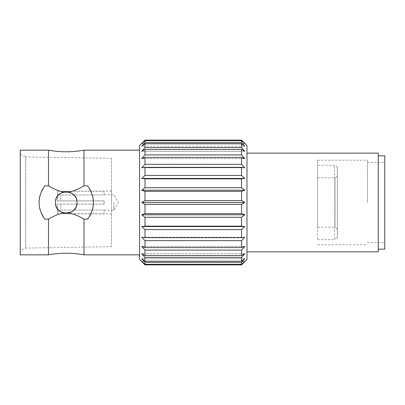 <?xml version="1.0" encoding="UTF-8"?>
<svg xmlns="http://www.w3.org/2000/svg" width="405" height="405" viewBox="0 0 405 405"><rect width="100%" height="100%" fill="white"/><g stroke="black" fill="none" stroke-linecap="round" stroke-linejoin="round"><path stroke-width="0.3" stroke-dasharray="2.02 1.52" d="M317.49 177.82L317.49 227.18L335.173 227.18L335.173 177.82L335.173 227.18L337.345 229.346L337.345 175.654L335.173 177.82L317.49 177.82L317.49 227.18M337.345 166.971L337.345 238.029L337.345 166.971L334.525 165.346L317.49 165.346L317.49 239.654L317.49 165.346M337.345 175.654L337.345 229.346M317.49 239.654L334.525 239.654L334.525 165.346L334.525 239.654L337.345 238.029M317.49 202.5L317.49 160.193L317.49 202.5M367.391 202.5L367.391 160.193L367.391 202.5M384.75 249.146L384.75 155.854M378.24 251.859L378.24 153.141M246.979 202.5L246.979 153.141L246.979 202.5M246.979 145.547L246.979 259.453M241.552 140.125L244.807 143.699L241.552 140.687L241.552 142.626L244.807 146.271L241.552 143.78L241.552 147.572L244.807 151.298L241.552 149.435L241.552 154.918L244.807 158.563L241.552 157.413L241.552 164.344L244.807 167.751L241.552 167.361L241.552 175.436L244.807 178.453L241.552 178.843L241.552 187.712L244.807 190.208L241.552 191.357L241.552 200.637L244.807 202.5L241.552 204.363L241.552 213.643L244.807 214.792L241.552 217.288L241.552 226.157L244.807 226.547L241.552 229.564L241.552 237.639L244.807 237.249L241.552 240.656L241.552 247.587L244.807 246.437L241.552 250.082L241.552 255.565L244.807 253.702L241.552 257.428L241.552 261.22L244.807 258.729L241.552 262.374L241.552 264.313L244.807 261.301L241.552 264.875M241.552 264.703L145.005 264.703L141.75 261.301L244.807 261.301L141.75 261.301L145.005 264.313L241.552 264.313M139.578 145.547L139.578 259.453M145.005 140.125L141.75 143.699L244.807 143.699L141.75 143.699L145.005 140.687L145.005 142.626L141.75 146.271L244.807 146.271L141.75 146.271L145.005 143.78L145.005 147.572L141.75 151.298L244.807 151.298L141.75 151.298L145.005 149.435L145.005 154.918L141.75 158.563L244.807 158.563L141.75 158.563L145.005 157.413L145.005 164.344L141.75 167.751L244.807 167.751L141.75 167.751L145.005 167.361L145.005 175.436L141.75 178.453L244.807 178.453M241.552 178.843L145.005 178.843L141.75 178.453M145.005 178.843L145.005 187.712L141.75 190.208L244.807 190.208M241.552 191.357L145.005 191.357L141.75 190.208M145.005 191.357L145.005 200.637L141.75 202.5L244.807 202.5M241.552 204.363L145.005 204.363L141.75 202.5M145.005 204.363L145.005 213.643L141.75 214.792L244.807 214.792M241.552 217.288L145.005 217.288L141.75 214.792M145.005 217.288L145.005 226.157L141.75 226.547L244.807 226.547M241.552 229.564L145.005 229.564L141.75 226.547M145.005 229.564L145.005 237.639L141.75 237.249L244.807 237.249L141.75 237.249L145.005 240.656L145.005 247.587L141.75 246.437L244.807 246.437L141.75 246.437L145.005 250.082L145.005 255.565L141.75 253.702L244.807 253.702L141.75 253.702L145.005 257.428L145.005 261.22L141.75 258.729L244.807 258.729L141.75 258.729L145.005 262.374L145.005 264.313M241.552 262.374L145.005 262.374M241.552 261.22L145.005 261.22M241.552 257.428L145.005 257.428M241.552 255.565L145.005 255.565M241.552 250.082L145.005 250.082M241.552 247.587L145.005 247.587M241.552 240.656L145.005 240.656M241.552 237.639L145.005 237.639M241.552 226.157L145.005 226.157M241.552 213.643L145.005 213.643M241.552 200.637L145.005 200.637M241.552 187.712L145.005 187.712M241.552 175.436L145.005 175.436M241.552 167.361L145.005 167.361M241.552 164.344L145.005 164.344M241.552 157.413L145.005 157.413M241.552 154.918L145.005 154.918M241.552 149.435L145.005 149.435M241.552 147.572L145.005 147.572M241.552 143.78L145.005 143.78M241.552 142.626L145.005 142.626M241.552 140.687L145.005 140.687M241.552 140.297L145.005 140.297M139.578 150.159L139.578 254.841L139.578 150.159M76.844 204.257A10.738 10.738 0 0 0 76.844 200.743M76.408 199.027A10.738 10.738 0 0 0 75.7 197.402M68.87 192.086A10.738 10.738 0 0 0 68.617 192.026M89.586 188.684A27.12 27.12 0 0 0 87.672 185.87A27.12 27.12 0 0 1 87.672 219.13A27.12 27.12 0 0 0 89.586 216.316M91.1 213.359A27.12 27.12 0 0 0 92.218 210.306M93.322 204.069A27.12 27.12 0 0 0 93.322 200.931M92.218 194.694A27.12 27.12 0 0 0 91.1 191.641M68.612 212.974A10.738 10.738 0 0 0 68.87 212.914M75.7 207.598A10.738 10.738 0 0 0 76.408 205.973M63.879 192.026A10.738 10.738 0 0 0 63.626 192.086M56.791 197.402A10.738 10.738 0 0 0 56.082 199.027M55.652 200.743A10.738 10.738 0 0 0 55.505 202.5C54.852 188.644 77.644 188.644 76.985 202.5A10.738 10.738 0 0 0 68.313 191.96L64.182 191.96C59.91 191.545 54.685 189.515 48.494 185.87L44.823 185.87C37.194 196.957 37.194 208.043 44.823 219.13A27.12 27.12 0 0 1 44.823 185.87A27.12 27.12 0 0 0 42.91 188.684M67.802 191.874L67.098 191.793M65.397 191.793L64.694 191.874M83.997 254.841L83.997 219.13L87.672 219.13C95.296 208.043 95.296 196.957 87.672 185.87L83.997 185.87C77.811 189.515 72.581 191.545 68.313 191.96M83.997 185.87L83.997 150.159M48.494 150.159L48.494 185.87M64.182 191.96A10.738 10.738 0 0 0 64.182 213.04C59.91 213.455 54.685 215.485 48.494 219.13L44.823 219.13A27.12 27.12 0 0 1 42.91 216.316M48.494 219.13L48.494 254.841M20.25 150.159L20.25 254.841M83.997 219.13C77.811 215.485 72.581 213.455 68.313 213.04A10.738 10.738 0 0 0 76.985 202.5C77.644 216.356 54.852 216.356 55.505 202.5A10.738 10.738 0 0 0 55.652 204.257M56.082 205.973A10.738 10.738 0 0 0 56.791 207.598M63.626 212.914A10.738 10.738 0 0 0 63.879 212.974M41.396 191.641A27.12 27.12 0 0 0 40.272 194.694M39.174 200.931A27.12 27.12 0 0 0 39.174 204.069M40.272 210.306A27.12 27.12 0 0 0 41.396 213.359M64.694 213.126L65.397 213.207M67.098 213.207L67.802 213.126M68.313 213.04L64.182 213.04M20.25 250.776L20.25 154.224L20.25 250.776L25.672 248.062L111.481 246.706L111.481 158.294L111.481 246.706M20.25 154.224L25.672 156.938L25.672 248.062L25.672 156.938L111.481 158.294M111.481 202.5L111.481 191.109L111.481 202.5M104.105 200.875L104.105 202.5L104.105 200.875L57.459 200.875L57.459 191.226L57.459 200.875L57.459 193.058L60.715 194.972L57.459 193.058L57.459 200.875L104.105 200.875L104.105 204.125L104.105 202.5L104.105 204.125L57.459 204.125L57.459 213.774L57.459 204.125L57.459 211.942L60.715 210.028L57.459 211.942L57.459 204.125L104.105 204.125L104.105 200.875L60.715 200.875L60.715 194.972L60.715 200.875L104.105 200.875M104.105 191.226L57.459 191.226L57.459 193.058L57.459 191.226L104.105 191.109L104.105 194.972L60.715 194.972L104.105 194.972L104.105 191.226M104.105 213.774L57.459 213.774L57.459 211.942L57.459 213.774L104.105 213.891L104.105 210.028L60.715 210.028L60.715 204.125L60.715 210.028L104.105 210.028L104.105 213.774M104.105 204.125L60.715 204.125L104.105 204.125M113.871 202.5L113.871 210.2L113.871 202.5M317.49 160.193L367.391 160.193M317.49 244.807L367.391 244.807M367.391 162.359L384.75 162.359M367.391 242.641L384.75 242.641M111.481 191.109L104.105 191.109M111.481 213.891L104.105 213.891M104.105 194.8L113.871 194.8L118.316 202.5L113.871 210.2L104.105 210.2"/><path stroke-width="0.61" d="M378.24 155.854L384.75 155.854L384.75 249.146L378.24 249.146M246.979 153.141L378.24 153.141L378.24 251.859L246.979 251.859M244.807 226.547L241.552 229.564L241.552 237.639L244.807 237.249L241.552 240.656L241.552 247.587L244.807 246.437L241.552 250.082L241.552 255.565L244.807 253.702L241.552 257.428L241.552 261.22L244.807 258.729L241.552 262.374L241.552 264.313L244.807 261.301L241.552 264.875L246.979 259.453L246.979 145.547L241.552 140.125L145.005 140.125L139.578 145.547L139.578 259.453L145.005 264.875L141.75 261.301L145.005 264.313L145.005 262.374L141.75 258.729L145.005 261.22L145.005 257.428L141.75 253.702L145.005 255.565L145.005 250.082L141.75 246.437L145.005 247.587L145.005 240.656L141.75 237.249L145.005 237.639L145.005 229.564L141.75 226.547L244.807 226.547L241.552 226.157L241.552 217.288L244.807 214.792L241.552 213.643L241.552 204.363L244.807 202.5L241.552 200.637L241.552 191.357L244.807 190.208L241.552 187.712L241.552 178.843L244.807 178.453L241.552 175.436L241.552 167.361L244.807 167.751L241.552 164.344L241.552 157.413L244.807 158.563L241.552 154.918L241.552 149.435L244.807 151.298L241.552 147.572L241.552 143.78L244.807 146.271L241.552 142.626L241.552 140.687L244.807 143.699L241.552 140.297L145.005 140.125M241.552 213.643L145.005 213.643L141.75 214.792L244.807 214.792M241.552 217.288L145.005 217.288L141.75 214.792M145.005 213.643L145.005 204.363L141.75 202.5L244.807 202.5M241.552 200.637L145.005 200.637L141.75 202.5M145.005 200.637L145.005 191.357L141.75 190.208L244.807 190.208M241.552 187.712L145.005 187.712L141.75 190.208M145.005 187.712L145.005 178.843L141.75 178.453L244.807 178.453M241.552 175.436L145.005 175.436L141.75 178.453M145.005 175.436L145.005 167.361L141.75 167.751L145.005 164.344L145.005 157.413L141.75 158.563L145.005 154.918L145.005 149.435L141.75 151.298L145.005 147.572L145.005 143.78L141.75 146.271L145.005 142.626L145.005 140.687L141.75 143.699L145.005 140.297M241.552 226.157L145.005 226.157L141.75 226.547M145.005 226.157L145.005 217.288M241.552 229.564L145.005 229.564M241.552 237.639L145.005 237.639M241.552 240.656L145.005 240.656M241.552 247.587L145.005 247.587M241.552 250.082L145.005 250.082M241.552 255.565L145.005 255.565M241.552 257.428L145.005 257.428M241.552 261.22L145.005 261.22M241.552 262.374L145.005 262.374M241.552 264.313L145.005 264.313M241.552 264.703L145.005 264.703M139.578 254.841L83.997 254.841L83.997 219.13C77.811 215.485 72.581 213.455 68.313 213.04A10.738 10.738 0 0 0 68.612 212.974M139.578 150.159L83.997 150.159C72.166 152.326 60.33 152.326 48.494 150.159L20.25 150.159L20.25 254.841L48.494 254.841L48.494 219.13L44.823 219.13C37.194 208.043 37.194 196.957 44.823 185.87L48.494 185.87C54.685 189.515 59.91 191.545 64.182 191.96A10.738 10.738 0 0 0 63.879 192.026M83.997 219.13L87.672 219.13C95.296 208.043 95.296 196.957 87.672 185.87L83.997 185.87L83.997 150.159M76.844 200.743A10.738 10.738 0 0 0 76.408 199.027M75.7 197.402A10.738 10.738 0 0 0 68.87 192.086M68.617 192.026A10.738 10.738 0 0 0 68.313 191.96C72.581 191.545 77.811 189.515 83.997 185.87M89.586 216.316A27.12 27.12 0 0 0 91.1 213.359M92.218 210.306A27.12 27.12 0 0 0 92.937 207.314M92.958 207.198A27.12 27.12 0 0 0 93.322 204.069M93.322 200.931A27.12 27.12 0 0 0 92.958 197.802M92.937 197.686A27.12 27.12 0 0 0 92.218 194.694M91.1 191.641A27.12 27.12 0 0 0 89.586 188.684M68.87 212.914A10.738 10.738 0 0 0 75.7 207.598M76.408 205.973A10.738 10.738 0 0 0 76.844 204.257M63.626 192.086A10.738 10.738 0 0 0 56.791 197.402M56.082 199.027A10.738 10.738 0 0 0 55.652 200.743M76.985 202.5C77.644 188.644 54.852 188.644 55.505 202.5C54.852 216.356 77.644 216.356 76.985 202.5M68.313 191.96L67.802 191.874M67.098 191.793L65.397 191.793M64.694 191.874L64.182 191.96M48.494 185.87L48.494 150.159M55.652 204.257A10.738 10.738 0 0 0 56.082 205.973M56.791 207.598A10.738 10.738 0 0 0 63.626 212.914M63.879 212.974A10.738 10.738 0 0 0 64.182 213.04C59.91 213.455 54.685 215.485 48.494 219.13M42.91 188.684A27.12 27.12 0 0 0 41.396 191.641M40.272 194.694A27.12 27.12 0 0 0 39.558 197.686M39.538 197.802A27.12 27.12 0 0 0 39.174 200.931M39.174 204.069A27.12 27.12 0 0 0 39.538 207.198M39.558 207.314A27.12 27.12 0 0 0 40.272 210.306M41.396 213.359A27.12 27.12 0 0 0 42.91 216.316M64.182 213.04L64.694 213.126M65.397 213.207L67.098 213.207M67.802 213.126L68.313 213.04M241.552 140.687L145.005 140.687M241.552 142.626L145.005 142.626M241.552 143.78L145.005 143.78M241.552 147.572L145.005 147.572M241.552 149.435L145.005 149.435M241.552 154.918L145.005 154.918M241.552 157.413L145.005 157.413M241.552 164.344L145.005 164.344M241.552 167.361L145.005 167.361M241.552 178.843L145.005 178.843M241.552 191.357L145.005 191.357M241.552 204.363L145.005 204.363M145.005 264.875L241.552 264.875M83.997 254.841C72.166 252.674 60.33 252.674 48.494 254.841"/></g></svg>
